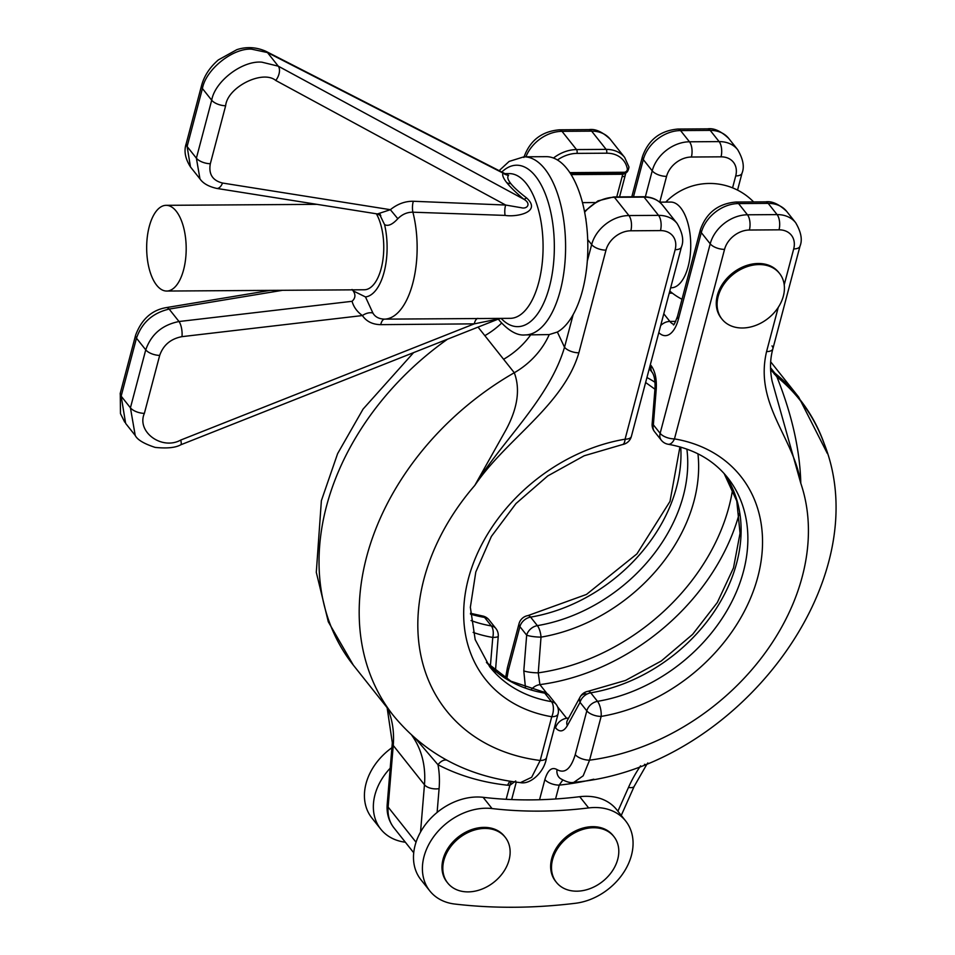 <?xml version="1.0" encoding="UTF-8"?>
<svg xmlns="http://www.w3.org/2000/svg" width="955" height="955" viewBox="0 0 955 955"><rect width="100%" height="100%" fill="white"/><g stroke="black" fill="none" stroke-linecap="round" stroke-linejoin="round"><path stroke-width="1.43" d="M468.093 891.886A36.744 28.101 -38.5 0 1 447.704 883.005A36.744 28.101 -38.5 0 1 449.435 848.398A36.744 28.101 -38.5 0 1 484.854 828.439A36.744 28.101 -38.5 0 1 505.243 837.308A36.744 28.101 -38.5 0 1 503.512 871.927A36.744 28.101 -38.5 0 1 468.093 891.886M447.704 883.005L446.868 881.954A36.744 28.101 -38.5 0 1 448.599 847.336A36.744 28.101 -38.5 0 1 484.018 827.376A36.744 28.101 -38.5 0 1 504.395 836.246L505.243 837.308M613.91 836.604L613.074 835.553A36.744 28.101 141.5 0 0 592.685 826.672A36.744 28.101 141.5 0 0 557.266 846.631A36.744 28.101 141.5 0 0 555.535 881.25L556.383 882.313A36.744 28.101 141.5 0 0 576.76 891.182A36.744 28.101 141.5 0 0 612.179 871.223A36.744 28.101 141.5 0 0 613.91 836.604A36.744 28.101 141.5 0 0 593.533 827.734A36.744 28.101 141.5 0 0 558.114 847.694A36.744 28.101 141.5 0 0 556.383 882.313M379.78 213.765L380.794 215.758L377.44 213.956L216.749 188.422A11.138 5.455 -81 0 0 222.551 183.038C212.559 180.555 208.476 174.12 210.327 163.735L225.643 105.766C227.302 87.239 262.589 69.428 275.768 80.471L505.649 205.038L521.227 207.713C527.1 209.443 531.708 203.702 523.77 199.201C515.998 192.635 510.34 187.132 506.783 182.668C503.261 178.215 502.02 175.04 503.058 173.118A11.138 10.887 -151.1 0 0 508.597 175.302C507.021 176.973 507.762 179.731 510.818 183.587C513.897 187.455 519.15 192.23 526.551 197.912C542.273 212.189 516.44 217.334 505.1 215.4L412.894 212.201C407.272 212.106 402.246 214.278 397.817 218.719L390.368 209.694C397.483 203.964 405.123 201.147 413.312 201.266L505.649 205.038A11.138 4.918 -87.6 0 0 505.1 215.4M503.918 173.703L505.792 173.834L503.058 173.118L267.472 52.561L251.571 49.159C232.734 47.905 205.719 69.56 202.424 88.54L211.7 100.215C214.935 81.175 242.546 60.261 261.909 62.182L278.275 66.17L523.77 199.201A11.138 2.734 -49.9 0 0 526.551 197.912M183.599 269.799A42.856 19.757 89.6 0 1 166.707 291.048A42.856 19.757 89.6 0 1 149.41 269.573A42.856 19.757 89.6 0 1 149.255 226.562A42.856 19.757 89.6 0 1 166.146 205.325A42.856 19.757 89.6 0 1 183.444 226.789A42.856 19.757 89.6 0 1 183.599 269.799M166.707 291.048L364.285 289.771A42.856 19.757 -90.4 0 0 381.176 268.534A42.856 19.757 -90.4 0 0 376.377 213.777M567.091 168.832A89.066 41.053 -90.4 0 0 546.2 156.668L523.973 156.811A89.066 41.053 89.6 0 1 544.863 168.975A89.066 41.053 89.6 0 1 564.31 269.012A89.066 41.053 89.6 0 1 525.119 334.93L549.221 334.584L557.362 332.03A89.066 41.053 -90.4 0 0 573.155 314.601A89.066 41.053 -90.4 0 0 587.301 261.085A89.066 41.053 -90.4 0 0 587.707 239.61A89.066 41.053 -90.4 0 0 567.091 168.832M429.81 890.92L420.892 879.686A55.665 42.581 -38.5 0 1 437.115 812.43A55.665 42.581 -38.5 0 1 477.178 796.995A55.665 42.581 -38.5 0 1 483.123 797.318A445.317 340.637 141.5 0 0 506.162 799.299A445.317 340.637 141.5 0 0 555.559 798.977A445.317 340.637 141.5 0 0 579.721 796.697A55.665 42.581 -38.5 0 1 585.857 796.303A55.665 42.581 -38.5 0 1 616.739 809.745L625.656 820.966A55.665 42.581 -38.5 0 1 624.821 870.65A55.665 42.581 -38.5 0 1 575.507 903.263A556.646 425.787 -38.5 0 1 454.759 904.039A55.665 42.581 -38.5 0 1 429.81 890.92A55.665 42.581 -38.5 0 1 432.436 838.466A55.665 42.581 -38.5 0 1 486.107 808.228A55.665 42.581 -38.5 0 1 492.04 808.551A445.317 340.637 141.5 0 0 588.638 807.93A55.665 42.581 -38.5 0 1 594.774 807.524A55.665 42.581 -38.5 0 1 625.656 820.966M742.381 327.995A36.744 28.101 141.5 0 0 777.8 308.047A36.744 28.101 141.5 0 0 779.531 273.428A36.744 28.101 141.5 0 0 759.141 264.559A36.744 28.101 141.5 0 0 723.723 284.506A36.744 28.101 141.5 0 0 721.992 319.125A36.744 28.101 141.5 0 0 742.381 327.995M779.531 273.428L778.683 272.366A36.744 28.101 141.5 0 0 758.306 263.496A36.744 28.101 141.5 0 0 722.887 283.456A36.744 28.101 141.5 0 0 721.156 318.063L721.992 319.125M659.619 202.138L670.697 202.066A42.856 19.757 89.6 0 1 680.76 207.927A42.856 19.757 89.6 0 1 688.149 266.552A42.856 19.757 89.6 0 1 671.258 287.789L670.649 287.801M490.357 666.423L492.78 637.439A159.294 121.846 -38.5 0 1 473.131 632.401M503.894 173.691L508.597 175.302M377.44 213.956L390.368 209.694L222.551 183.038M505.111 173.631L509.266 173.607A72.365 33.353 -90.4 0 1 526.241 183.491A72.365 33.353 -90.4 0 1 542.034 264.774A72.365 33.353 -90.4 0 1 510.197 318.337L384.638 319.137A11.138 4.668 -90.4 0 0 380.711 324.652C372.534 324.509 366.433 321.477 362.399 315.556C357.086 311.724 353.637 306.973 352.061 301.303C355.463 298.139 355.809 294.665 353.123 290.857L365.479 296.933L372.892 313.025C375.112 316.953 379.028 318.982 384.638 319.137A72.365 33.353 89.6 0 0 412.894 212.201A11.138 4.906 92.3 0 1 413.312 201.266M282.573 290.296L169.142 309.086A11.138 4.703 -99.4 0 0 166.206 307.617L270.253 290.38M372.892 313.025A11.138 6.924 -33.7 0 0 362.399 315.556L181.963 336.649A11.138 4.023 -96.7 0 0 179.015 321.525L352.061 301.303M397.817 218.719C392.469 224.532 388.064 226.502 384.579 224.628L379.863 214.923M352.335 289.843A50.102 23.099 -90.4 0 0 352.586 290.165A50.102 23.099 -90.4 0 0 353.135 290.845L352.037 289.484M557.362 332.03L564.524 347.25A11.138 5.014 14.8 0 0 578.873 352.801C563.366 405.6 505.923 439.288 474.79 485.427C503.046 439.945 549.376 398.629 564.524 347.25L573.155 314.601M447.537 339.18A257.731 197.136 141.5 0 0 353.314 665.11L393.46 715.653C425.297 754.259 467.616 776.594 520.451 782.634L531.672 777.286L540.196 760.478A213.192 163.078 141.5 0 1 474.79 485.427L505.911 430.001C517.646 408.215 520.439 389.127 514.291 372.737A66.802 51.093 141.5 0 0 549.221 334.584M393.46 715.653A257.731 197.136 -38.5 0 1 514.291 372.737L503.595 359.271A66.802 51.093 141.5 0 0 530.67 334.895M503.595 359.271L484.842 335.659A66.802 51.093 141.5 0 0 501.59 323.136M549.244 695.682A11.138 11.138 0 0 0 542.392 691.623A11.138 5.909 -80.4 0 1 544.72 693.127L551.477 701.639A11.138 5.909 99.6 0 1 551.751 716.739A11.138 5.014 14.8 0 0 558.054 713.958L546.499 757.709A11.138 5.014 14.8 0 1 540.196 760.478L551.751 716.739A163.102 124.759 -38.5 0 1 468.38 578.742A163.102 124.759 -38.5 0 1 625.071 439.205A11.138 4.202 -99.5 0 1 622.457 444.576L584.174 455.774L547.728 475.948L515.975 503.56L491.371 536.435L475.805 571.973L470.349 607.296L475.184 639.623L489.652 666.709A151.964 116.235 141.5 0 0 551.477 701.639A11.138 8.511 -38.5 0 1 556.013 704.193L549.244 695.682A11.138 8.511 141.5 0 0 544.72 693.127A151.964 116.235 -38.5 0 1 486.453 662.412M515.724 780.951L509.851 785.332L507.69 785.225A267.734 204.8 -38.5 0 1 437.987 764.74L415.759 738.824M471.054 620.547A151.964 116.235 141.5 0 0 491.336 625.931A11.138 8.511 -38.5 0 1 495.872 628.486L489.103 619.974A11.138 11.138 0 0 0 482.251 615.915A11.138 5.909 99.6 0 1 484.579 617.408A151.964 116.235 -38.5 0 1 470.505 614.125M507.69 785.225A11.138 5.67 96.1 0 1 510.054 781.25M437.115 812.43L439.097 788.639A122.467 93.674 -38.5 0 0 437.987 764.74A11.138 6.792 117.5 0 1 446.797 760.168M625.525 173.082A5.563 2.746 -170.9 0 1 622.612 174.264L571.114 174.598M405.362 842.226A55.665 42.581 -38.5 0 1 380.759 829.143A55.665 42.581 -38.5 0 1 390.201 768.214M380.759 829.143L371.829 817.922A55.665 42.581 -38.5 0 1 391.908 747.717M724.177 473.585A151.964 116.235 -38.5 0 1 718.638 604.706A151.964 116.235 -38.5 0 1 590.739 692.829A11.138 8.511 141.5 0 0 580.043 702.355L567.318 725.669A11.138 7.604 -151.3 0 1 567.425 720.273L567.186 720.774M661.29 440.195A11.138 8.511 141.5 0 1 660.132 433.343L653.363 424.82A11.138 1.838 4.6 0 1 652.146 423.865L655.023 388.148A11.138 1.826 4.6 0 0 656.24 389.103L653.363 424.82A11.138 8.511 141.5 0 0 654.533 431.684L661.29 440.195A11.138 11.138 0 0 0 668.154 444.254A11.138 5.909 -80.4 0 0 674.469 438.894A163.102 124.759 -38.5 0 1 757.84 576.88A163.102 124.759 -38.5 0 1 601.149 716.417L589.581 760.168L583.171 775.818L573.931 782.3C570.863 783.243 566.327 781.99 560.334 778.528L560.334 778.528A11.138 9.347 126.2 0 1 557.028 769.599C564.763 773.992 570.839 768.99 575.244 754.617A11.138 5.014 14.8 0 0 589.581 760.168A213.192 163.078 141.5 0 0 800.803 483.326C793.975 437.438 754.187 404.371 766.567 351.595L778.265 307.343M770.566 367.771L774.851 373.154A257.731 197.136 -38.5 0 1 798.738 397.149L770.709 361.861M554.676 726.767L555.559 727.889C559.737 732.509 563.653 731.769 567.318 725.669M697.95 453.828A159.294 121.846 -38.5 0 1 694.058 500.85A159.294 121.846 -38.5 0 1 541.019 637.128L538.25 672.845A11.138 1.826 4.6 0 1 523.794 670.876L525.429 687.385M505.517 678.134L507.463 667.473A11.138 5.014 14.8 0 0 508.346 670.386L506.771 678.886M539.551 799.741L544.875 779.567C547.812 770.005 551.859 766.686 557.028 769.599M656.24 389.103C656.813 379.063 655.142 371.292 651.238 365.777L650.343 364.655M573.919 782.3C735.326 768.656 880.188 580.676 823.568 442.153A256.823 196.455 141.5 0 0 776.881 376.795C791.993 414.697 799.968 450.199 800.803 483.326L772.106 381.129C769.79 369.8 770.04 359.032 772.87 348.826L772.87 348.826A11.138 5.014 -165.2 0 1 766.567 351.595M776.881 376.795L770.625 369.525M770.601 369.084L774.851 373.154A11.138 7.067 128.8 0 1 775.866 375.315L774.302 374.038M770.578 368.236A66.802 51.093 141.5 0 0 771.664 369.143M562.746 780.056L559.224 785.117L555.559 798.977M647.824 762.961L646.869 764.263A11.138 2.531 -144.6 0 1 646.857 764.263A11.138 2.531 -144.6 0 1 644.482 764.31M544.875 779.567A11.138 5.014 14.8 0 0 559.224 785.117A267.734 204.8 -38.5 0 0 593.843 779.208M523.794 670.876L526.671 635.159A11.138 8.511 -38.5 0 1 537.367 625.632A151.964 116.235 141.5 0 0 683.362 495.621A151.964 116.235 141.5 0 0 686.884 449.113M771.986 345.913A11.138 5.014 -165.2 0 1 772.87 348.826L800.004 246.163A11.138 5.014 -165.2 0 1 793.701 248.933A22.263 17.035 141.5 0 0 779.017 229.833L749.377 230.024A22.263 17.035 141.5 0 0 724.547 249.374L674.469 438.894A11.138 5.014 14.8 0 1 660.132 433.343L710.21 243.823L701.28 232.59L678.42 319.113A33.401 15.399 89.6 0 1 658.807 332.638M739.265 513.515A200.395 153.289 -38.5 0 1 539.897 684.616L538.25 672.845A193.065 147.679 141.5 0 0 732.676 489.079M477.894 318.361A11.138 4.644 -90.6 0 0 474.265 323.852L380.711 324.652M124.711 422.146L120.473 413.634L120.27 393.245L135.586 335.277A11.138 5.014 14.8 0 0 136.47 338.189L121.154 396.158L125.642 423.399L135.228 435.468L130.429 407.821L145.745 349.852C151.188 334.31 162.278 324.867 179.015 321.525L169.142 309.086C152.776 312.906 141.889 322.599 136.47 338.189L145.745 349.852A11.138 5.014 -165.2 0 0 159.688 355.403L144.372 413.372C136.267 431.791 161.884 450.581 180.758 440.052L474.265 323.852L501.291 318.385M190.487 166.946C185.175 158.602 183.754 150.818 186.225 143.608L201.541 85.64A11.138 5.014 14.8 0 0 202.424 88.54L187.108 146.509L190.487 166.958L199.965 178.895L196.384 158.184L211.7 100.215A11.138 5.014 -165.2 0 0 225.643 105.766M200.252 179.242L199.977 178.895C203.045 183.396 208.632 186.571 216.749 188.422M506.783 182.668A11.138 8.511 141.5 0 0 510.818 183.587M501.805 172.019A80.709 37.209 89.6 0 1 535.552 176.233A80.709 37.209 89.6 0 1 550.128 284.053A80.709 37.209 89.6 0 1 501.136 318.409M201.541 85.64C204.095 76.018 209.682 67.447 218.325 59.926L236.78 49.696C241.185 48.227 252.216 45.195 265.968 51.343L265.968 51.343A11.138 7.103 117.1 0 1 267.472 52.561L278.275 66.17A11.138 6.482 -61.5 0 1 275.768 80.471M483.123 797.318L492.04 808.551M646.941 377.535A159.294 121.846 -38.5 0 1 655.035 382.31M365.479 296.933A50.102 23.099 -90.4 0 0 384.579 224.628M484.842 335.659L478.049 327.099M506.162 799.299L509.851 785.332A11.138 5.133 89.6 0 1 511.558 781.476M610.185 139.203A33.401 25.546 141.5 0 0 591.646 131.145A11.138 5.133 89.6 0 0 589.032 129.617C595.371 128.662 602.414 131.85 610.185 139.203L624.677 157.456A33.401 25.546 -38.5 0 0 606.139 149.386L591.646 131.145L562.006 131.336L576.51 149.577L606.139 149.386A2.781 1.277 89.6 0 1 606.628 153.194A30.62 23.421 141.5 0 1 627.328 168.892A2.781 2.125 -38.5 0 1 624.176 172.27L569.849 172.628M606.628 153.194L576.987 153.385A30.62 23.421 141.5 0 0 557.445 159.986M675.149 249.697A11.138 5.014 -165.2 0 0 681.452 246.927L631.374 436.435A11.138 5.014 -165.2 0 1 625.071 439.205L675.149 249.697A22.263 17.035 141.5 0 0 660.466 230.597A11.138 5.133 89.6 0 0 658.544 215.364L644.052 197.112L614.411 197.303L628.915 215.555L658.544 215.364A33.401 25.546 -38.5 0 1 677.083 223.434L662.591 205.182A33.401 25.546 141.5 0 0 644.052 197.112A2.781 1.277 -90.4 0 0 643.395 196.742L613.767 196.933L597.985 200.872L584.496 211.449M613.767 196.933A2.781 1.277 -90.4 0 1 614.411 197.303A33.401 25.546 141.5 0 0 584.651 212.237M585.749 218.647L586.024 218.993A33.401 25.546 141.5 0 0 585.845 219.256M587.301 261.085L591.658 244.587L587.707 239.61M605.995 250.138A11.138 5.014 14.8 0 1 591.658 244.587A33.401 25.546 -38.5 0 1 628.915 215.555A11.138 5.133 89.6 0 1 630.837 230.788A22.263 17.035 141.5 0 0 605.995 250.138L578.873 352.801M495.872 628.486A11.138 11.138 0 0 1 498.247 636.305A11.138 1.838 -175.4 0 1 492.78 637.439A11.138 5.909 99.6 0 0 491.336 625.931L484.579 617.408A11.138 8.511 -38.5 0 1 489.103 619.974M660.466 230.597L630.837 230.788M420.534 832.068L424.462 784.759L393.245 745.449L388.124 807.071L416.034 842.215M393.938 827.842C388.757 821.109 386.5 813.29 387.193 804.42A11.138 5.825 4.8 0 0 388.124 807.071A44.527 34.058 141.5 0 0 393.938 827.842L413.718 852.755M439.097 788.639A11.138 5.825 -175.2 0 1 424.462 784.759A111.329 85.162 141.5 0 0 411.832 735.338M387.491 708.133A111.329 85.162 -38.5 0 1 393.245 745.449A11.138 5.825 4.8 0 1 392.314 742.799L387.193 804.42M553.482 158.029A33.401 25.546 -38.5 0 1 576.51 149.577A2.781 1.277 -90.4 0 1 576.987 153.385M523.865 157.456C529.81 140.588 541.652 131.384 559.403 129.808A11.138 5.133 89.6 0 1 562.006 131.336A33.401 25.546 141.5 0 0 525.918 156.799M616.751 196.909L622.111 176.663A27.826 21.285 141.5 0 0 622.612 174.264M627.328 168.892A2.781 1.659 -10.5 0 0 628.951 166.982L624.677 157.456M570.744 173.989L623.078 173.655A2.781 1.277 -90.4 0 0 624.176 172.27M625.883 172.342L625.262 175.278A5.563 2.507 -165.2 0 1 622.111 176.663M724.129 473.537L736.771 501.005L740.053 533.2L733.488 567.915L717.312 602.521L692.638 634.359L661.266 661.003L625.513 680.449L588.077 691.301A11.138 4.202 -99.5 0 1 590.739 692.829L597.508 701.34A151.964 116.235 141.5 0 0 727.173 610.245A151.964 116.235 141.5 0 0 727.638 477.679C713.433 459.964 693.605 448.826 668.154 444.254M575.244 754.617L586.812 710.866A11.138 5.014 14.8 0 0 601.149 716.417A11.138 4.202 80.5 0 0 597.508 701.34A11.138 8.511 141.5 0 0 586.812 710.866L580.043 702.355A11.138 7.592 -151.4 0 1 580.151 696.959L580.151 696.959A11.138 7.592 -151.4 0 1 586.012 693.772M779.017 229.833A11.138 5.133 89.6 0 0 777.095 214.6L768.178 203.367L738.537 203.558L747.467 214.791L777.095 214.6A33.401 25.546 -38.5 0 1 795.634 222.67L786.717 211.437A33.401 25.546 141.5 0 0 768.178 203.367A11.138 5.133 89.6 0 0 765.564 201.851L735.935 202.042A11.138 5.133 89.6 0 1 738.537 203.558A33.401 25.546 141.5 0 0 701.28 232.59A11.138 5.014 14.8 0 1 700.397 229.689L677.537 316.201A11.138 5.014 14.8 0 0 678.42 319.113M680.748 447.119A151.964 116.235 -38.5 0 1 530.598 617.109L537.367 625.632A11.138 4.202 80.5 0 1 541.019 637.128A11.138 1.838 4.6 0 1 526.671 635.159L519.902 626.635L508.346 670.386M645.365 196.79L652.217 170.826L643.3 159.592L633.475 196.802M677.943 129.044A11.138 5.133 -90.4 0 1 680.557 130.572L689.474 141.794L719.115 141.603L710.198 130.381L680.557 130.572A33.401 25.546 141.5 0 0 643.3 159.592A11.138 5.014 -165.2 0 1 642.417 156.692C648.35 139.824 660.203 130.608 677.943 129.044L707.583 128.853C713.922 127.898 720.965 131.086 728.725 138.439A33.401 25.546 141.5 0 0 710.198 130.381A11.138 5.133 -90.4 0 0 707.583 128.853M784.21 284.817L793.701 248.933M675.71 321.393L669.849 321.429A22.263 10.266 -90.4 0 0 673.943 324.342M672.416 293.185L669.216 293.209M663.785 313.789L669.849 321.429A11.138 8.511 -38.5 0 0 660.669 325.571M732.569 187.849L735.72 175.935A22.263 17.035 141.5 0 0 721.037 156.835L691.396 157.026A22.263 17.035 141.5 0 0 666.566 176.377L659.75 202.138M617.909 811.213L628.497 787.421A122.467 93.674 -38.5 0 1 640.578 765.826M724.547 249.374A11.138 5.014 14.8 0 1 710.21 243.823A33.401 25.546 -38.5 0 1 747.467 214.791A11.138 5.133 89.6 0 1 749.377 230.024M666.566 176.377A11.138 5.014 14.8 0 1 652.217 170.826A33.401 25.546 -38.5 0 1 689.474 141.794A11.138 5.133 89.6 0 1 691.396 157.026M721.037 156.835A11.138 5.133 89.6 0 0 719.115 141.603A33.401 25.546 -38.5 0 1 737.654 149.672L728.725 138.439M826.636 451.178A257.158 196.706 141.5 0 0 775.866 375.315M646.857 764.263L634.204 786.335A11.138 4.047 -156 0 1 628.497 787.421M519.019 623.734A11.138 5.014 14.8 0 0 519.902 626.635A11.138 8.511 141.5 0 1 530.598 617.109A11.138 4.202 80.5 0 0 527.948 615.593A11.138 11.138 0 0 0 519.019 623.734L507.463 667.473M737.654 149.672C743.157 159.043 744.614 166.874 742.023 173.165A11.138 5.014 -165.2 0 1 735.72 175.935M557.589 706.879L566.661 718.303A200.395 153.289 141.5 0 0 568.643 718.029M531.517 689.235A11.138 8.511 -38.5 0 1 539.897 684.616L546.988 693.533M555.559 727.889A11.138 8.511 -38.5 0 1 566.661 718.303M655.023 388.148C655.273 381.021 654.402 375.852 652.396 372.641L652.396 372.641A11.138 8.511 -38.5 0 1 651.238 365.777M579.721 796.697L588.638 807.93M181.963 336.649C170.742 338.798 163.317 345.053 159.688 355.403M120.27 393.245A11.138 5.014 14.8 0 0 121.154 396.158L130.429 407.821A11.138 5.014 -165.2 0 0 144.372 413.372M186.225 143.608A11.138 5.014 14.8 0 0 187.108 146.509L196.384 158.184A11.138 5.014 -165.2 0 0 210.327 163.735M180.758 440.052A11.138 2.149 68.4 0 1 180.793 444.791L498.235 319.113M523.973 156.811L509.111 161.431L499.143 170.659M498.307 319.077L499.596 320.761C508.896 331.063 517.407 335.79 525.119 334.93M669.789 291.048A61.227 61.227 0 0 0 682.013 299.261M654.939 389.198L645.628 382.501M582.49 202.639L594.905 202.556M353.314 665.11L328.293 621.789L316.296 572.355L321.381 500.671L337.604 453.661L363.067 409.098L413.599 352.622M681.452 246.927C684.043 240.624 682.586 232.805 677.083 223.434M516.261 782.133L511.665 799.562M589.032 129.617L559.403 129.808M546.499 757.709C544.505 772.082 530.276 784.831 520.451 782.634M622.457 444.576A11.138 11.138 0 0 0 631.374 436.435M558.054 713.958A11.138 11.138 0 0 0 556.013 704.193M470.469 613.277L482.251 615.915M392.314 742.799L387.121 707.667M662.591 205.182C658.007 199.619 651.608 196.802 643.395 196.742M623.078 173.655C626.432 173.679 628.39 171.458 628.951 166.982M625.262 175.278L619.544 196.897M498.247 636.305L495.37 672.022M486.417 662.352L510.913 681.202L542.392 691.623M827.328 453.434L798.738 397.149M621.263 815.427L634.204 786.335M527.948 615.593L586.466 594.44L636.913 553.9L670.004 501.399L679.936 446.892M631.816 196.814L642.417 156.692M800.004 246.163C802.594 239.86 801.138 232.041 795.634 222.67M677.537 316.201C675.185 322.611 673.8 325.5 673.418 324.879M700.397 229.689C706.342 212.822 718.184 203.606 735.935 202.042M765.564 201.851C771.903 200.896 778.946 204.084 786.717 211.437M742.023 173.165L737.547 190.105M588.077 691.301A11.138 11.138 0 0 0 580.151 696.959L567.425 720.273M652.146 423.865A11.138 11.138 0 0 0 654.533 431.684M649.269 368.702L652.396 372.641M753.614 201.935A61.227 61.227 0 0 0 665.778 202.102M166.146 205.325L317.012 204.346M135.252 435.48C137.353 439.778 143.978 443.741 155.14 447.394C166.97 448.611 175.529 447.74 180.793 444.791M135.586 335.277C141.495 319.34 151.702 310.124 166.206 307.617M504.097 173.201L265.968 51.343"/></g></svg>

